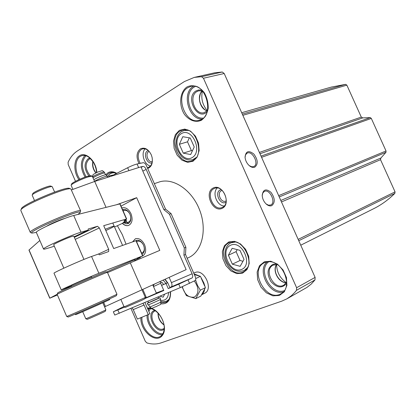 <?xml version="1.0" encoding="UTF-8"?>
<svg xmlns="http://www.w3.org/2000/svg" width="416" height="416" viewBox="0 0 416 416"><rect width="100%" height="100%" fill="white"/><g stroke="black" fill="none" stroke-linecap="round" stroke-linejoin="round"><path stroke-width="0.62" d="M300.758 245.196L373.745 208.666C381.404 204.828 388.44 199.732 394.857 193.383L395.06 191.87L380.531 159.692L380.879 158.023L385.991 152.292L386.027 150.966L371.316 118.425L370.308 117.598L362.752 117.894L361.291 117.094L346.861 85.15L345.613 84.344L331.219 87.11M207.366 110.651C202.467 104.962 200.819 98.41 202.42 91.01M286.369 282.688C279.994 278.236 276.739 272.158 276.614 264.451C272.199 271.362 279.266 282.667 286.369 282.688M130.952 308.412L145.319 341.349L146.91 342.935C151.965 344.37 156.702 344.344 161.122 342.857L281.83 301.127L286.889 298.834L306.94 287.414L311.236 284.066L314.98 279.932L315.11 277.394L224.203 73.497L222.29 72.01L214.828 72.769M187.164 258.237L188.536 257.624C202.041 251.852 207.48 229.778 199.529 209.752C191.75 189.665 172.754 177.159 158.922 182.099L154.346 183.654M139.006 163.587C135.996 157.165 136.474 152.24 140.457 148.814C144.747 147.035 148.372 149.079 151.33 154.95L152.126 157.544C152.979 163.316 151.497 166.967 147.675 168.49M213.174 188.011C222.591 183.097 231.826 203.918 222.18 208.348C212.758 212.914 203.793 192.639 213.174 188.011M286.889 298.834L291.366 295.729L294.694 292.505L296.499 290.316L296.613 287.721L203.455 78.244L201.516 76.71L194.225 77.407L184.397 81.541L77.293 151.013C73.398 153.582 70.33 157.336 68.094 162.271L68.198 164.544L75.509 181.308M254.665 167.237C253.079 167.757 251.363 167.294 249.512 165.849C246.886 163.54 245.398 160.644 245.045 157.154C245.768 151.086 248.7 150.056 253.854 154.06C258.055 159.921 258.331 164.315 254.665 167.237M271.768 205.644C270.078 206.284 268.258 205.78 266.308 204.131C263.791 201.724 262.423 198.786 262.205 195.317C263.099 189.348 266.027 188.365 270.993 192.358C275.044 198.151 275.304 202.582 271.768 205.644M214.053 188.594L214.63 188.344C223.564 184.449 231.26 204.386 222.03 207.501C213.351 211.489 205.327 192.442 214.053 188.594M224.188 205.998C216.975 205.962 211.921 192.889 217.225 188.001M226.08 202.15C220.392 205.977 214.032 192.66 220.22 189.909L221.218 189.576M226.268 200.85L225.758 201.105C220.953 203.289 216.559 192.79 221.4 190.689L222.232 190.414M140.182 163.342C137.192 157.331 137.576 152.682 141.331 149.391L142.454 148.897C146.12 148.252 149.094 150.301 151.362 155.048L152.1 157.44C152.885 162.635 151.58 165.984 148.184 167.487L147.316 167.674M150.426 166.015C144.279 165.006 140.608 153.161 145.127 148.86M152.048 162.874C147.014 164.71 142.771 153.327 147.571 150.857L148.242 150.556M152.287 161.647C148.117 162.874 144.846 153.613 148.746 151.627L149.136 151.434M262.215 195.582L262.813 192.962L264.358 191.402C269.74 188.474 276.411 202.784 270.696 205.01L268.46 205.171L266.105 203.949M245.066 157.414L245.565 154.799L247.031 153.192C252.273 150.046 259.459 164.07 253.874 166.525L251.815 166.806L249.293 165.667M183.258 153.145L190.679 154.528L194.23 146.962L190.258 137.998L182.796 136.713L179.343 144.295L183.258 153.145L191.391 150.582L192.442 150.774M159.968 296.171L163.129 297.196L164.648 294.2M154.123 284.352L153.28 286.068M163.358 284.528L162.594 282.786L159.567 281.845M232.346 264.176L240.141 266.323L244.026 259.423L240.011 250.359L232.17 248.31L228.389 255.226L232.346 264.176L240.027 260.484L242.98 261.279M189.348 137.842L187.512 141.82L191.391 150.582M187.512 141.82L179.343 144.295M237.214 249.626L236.111 251.628L240.027 260.484M236.111 251.628L228.389 255.226M161.117 282.329L160.649 283.265L161.58 285.386M160.649 283.265L153.499 286.572M126.053 244.187L122.309 234.619L117.39 225.753M106.033 207.345L94.708 181.438L140.951 166.842L186.144 269.625L104.572 306.847M121.846 208.026L122.221 207.875C125.689 207.106 128.617 209.056 130.993 213.72C132.995 219.456 132.22 223.35 128.669 225.404C126.62 226.08 124.55 225.441 122.455 223.486M132.579 241.883L135.398 238.763C139.006 237.869 142.064 239.855 144.581 244.722C146.541 250.234 145.829 254.02 142.454 256.09L141.939 256.266M121.025 206.138L136.682 197.673L116.839 204.62M142.116 289.874L130.296 262.839L159.806 250.37L136.682 197.673M94.708 181.438L71.484 189.899M103.683 302.396L105.451 306.457M130.296 262.839L107.536 272.62M94.63 181.464L92.232 176.171L90.979 175.687L87.391 176.332C81.708 178.027 71.921 182.754 71.666 183.924L71.656 183.955M92.232 176.171L88.327 176.883C82.124 178.734 71.432 183.898 71.162 185.162L71.146 185.375M142.038 289.91L145.345 297.476L124.119 306.888M145.34 297.482L144.846 298.75L141.606 300.414L125.398 307.393L124.129 306.899L120.884 299.478M142.522 256.058L142.022 256.225M132.709 241.836L135.46 238.737M135.455 240.869L136.204 240.453C139.09 239.736 141.544 241.322 143.556 245.222C145.085 249.46 144.591 252.455 142.074 254.207M142.605 253.874L141.944 253.911M136.282 240.984L137.046 240.24M128.742 225.378C126.703 226.018 124.649 225.368 122.58 223.434M121.852 208.036L122.278 207.854M122.6 209.747L122.964 209.591C125.746 208.972 128.086 210.532 129.99 214.266C131.591 218.858 130.972 221.972 128.128 223.616L126.1 223.751L123.989 222.778M128.898 223.205L126.017 222.446M122.86 210.335L123.812 209.404M143.874 246.028C144.846 249.818 144.076 252.158 141.565 253.048M136.62 241.758L136.651 241.732C139.095 240.339 141.357 241.415 143.437 244.956M130.489 215.634C131.238 219.549 130.276 221.79 127.603 222.368L124.535 222.524M123.167 211.037L123.375 210.876C125.783 209.596 127.972 210.683 129.938 214.146M54.023 273.25L54.018 273.234C52.707 272.886 82.566 259.553 91.562 256.474L98.55 254.004L99.471 254.821L108.628 251.56L108.685 249.314L99.351 227.926L97.552 226.278L88.213 228.987L88.14 230.121L80.995 232.206C71.776 234.733 41.995 248.16 43.55 249.075C43.664 249.335 44.762 249.148 46.842 248.518L54.324 246.241M36.353 232.461L36.343 232.43C34.616 231.124 64.34 217.646 73.72 215.493L120.021 203.856L126.646 218.988L123.911 220.875L125.986 220.319L122.944 222.872L126.682 221.364L114.546 227.027M71.552 285.964L61.256 289.942C60.117 289.988 90.033 276.713 98.868 273.255L142.594 255.902L137.29 258.606M119.808 203.866L126.443 219.019L103.709 225.675L113.698 248.55L136.131 240.646L142.787 255.835M137.301 258.632L140.358 257.525L134.987 260.083M71.713 286.322L71.365 285.527C70.84 285.459 92.014 276.193 91.468 276.728L91.811 277.519M106.61 272.017C115.102 268.044 136.198 258.939 135.138 259.704L134.644 260.967M57.408 294.975L49.764 298.204L57.169 294.294M109.985 271.565L134.534 261.045M114.743 269.521L130.016 262.959M49.764 298.204L28.948 250.084L39.837 240.5M105.284 229.284C110.718 227.027 113.682 225.992 114.176 226.174C113.88 226.699 111.098 228.155 105.836 230.542M125.876 219.528L126.682 221.364M88.14 230.121L74.105 236.808M83.944 259.428L73.804 236.116L72.337 236.34C67.631 237.656 52.946 244.28 53.68 244.754L63.835 268.169M32.786 193.664L32.802 193.627C33.171 191.948 49.478 185.125 50.778 186.098L52.177 186.644M32.204 195.25L32.219 195.021C32.625 193.17 50.773 185.572 52.198 186.649L54.636 192.046M21.429 208.707L21.466 208.624C22.225 204.521 66.602 185.895 69.477 188.432L70.855 188.968M20.842 210.517L20.878 210.033C21.648 205.8 67.964 186.352 70.897 188.984L80.647 210.922M30.529 232.565L30.306 232.378C27.882 229.965 81.312 207.277 80.662 210.954L80.085 212.566M36.338 232.419L31.923 233.106C26.66 231.806 83.47 207.667 80.064 212.618L77.896 214.443M46.94 226.06C50.003 224.016 61.194 219.248 64.761 218.462M105.862 309.821C106.376 309.894 85.717 319.077 85.779 318.744L87.225 319.301C87.188 319.602 105.747 311.35 105.295 311.262L105.862 309.816L102.804 302.791M75.312 314.044L75.582 314.662C74.942 315.25 111.046 299.255 109.741 299.53L109.47 298.917M68.151 317.002L68.156 317.008C67.501 317.684 118.009 295.308 116.386 295.646L116.948 294.206L107.416 272.334C108.555 271.201 56.269 294.102 57.143 294.351L66.706 316.451C65.967 317.138 118.68 293.795 116.948 294.206M57.143 294.351L57.725 292.906C56.914 292.609 107.011 270.681 105.981 271.773L107.401 272.329M152.792 284.96L156.395 293.192L155.719 293.576L146.396 297.632L142.854 289.531M168.267 288.616L169.936 287.784L167.695 282.672L166.02 283.483L168.267 288.616L178.755 284.164L180.268 287.612L195.088 280.571C195.941 279.88 195.962 278.491 195.156 276.401L185.52 254.493L185.89 247.286L171.08 213.637L165.563 209.149L163.904 209.685L146.177 169.4C145.184 167.393 144.113 166.4 142.964 166.426L140.956 166.863M169.822 287.513L192.026 277.971L178.755 284.164M156.302 292.968L163.68 290.191M146.229 297.248L145.272 297.653M124.686 307.112L113.329 311.776L123.937 306.478M167.695 282.672L161.574 285.386L163.816 290.503L144.94 298.516M192.026 277.971C192.889 277.29 192.915 275.896 192.109 273.796L183.924 255.2L185.52 254.493M110.999 176.296L127.639 167.747C131.394 165.885 134.534 164.637 137.062 163.998L143.234 162.698C144.373 162.682 145.439 163.67 146.432 165.672L165.563 209.149M140.696 166.92L133.037 169.338M142.964 303.347L144.071 305.037L148.252 314.6L149.874 313.732L144.966 302.5M148.252 314.6L137.389 319.088L133.245 309.592L132.137 307.913M171.283 286.785C172.182 286.088 172.234 284.705 171.444 282.63L169.161 277.436M183.924 255.2L184.298 247.962L169.432 214.188L163.904 209.685M113.329 311.776L114.759 315.063L180.268 287.612M161.574 285.386L166.02 283.483M184.298 247.962L185.89 247.286M169.432 214.188L171.08 213.637M147.971 301.236L148.585 302.645L158.59 298.199L158.054 296.982M148.528 302.515L147.248 303.238C147.087 303.623 160.41 297.705 159.921 297.606L158.532 298.074M147.248 303.238L147.982 304.907C147.826 305.308 161.148 299.39 160.654 299.276L159.921 297.606M94.578 181.34C97.23 179.39 107.271 175.422 107.219 176.337L107.661 177.346M93.891 179.769C95.898 178.048 106.21 173.904 106.163 174.829L106.777 176.238M93.132 178.032C92.94 177.102 104.702 172.089 104.796 173.061L105.534 174.756M193.731 273.156L194.932 272.6C203.97 268.174 213.902 289.302 204.63 293.28L201.5 294.845M195.588 279.968L197.46 285.334L200.33 290.181L195.796 298.6L200.834 296.078L201.526 294.793C203.31 293.597 204.36 291.658 204.672 288.99L205.374 287.69L203.882 282.963L200.382 276.338L194.054 273.894M194.303 280.972C199.082 287.856 199.165 293.207 194.558 297.024C188.703 298.054 184.631 294.622 182.348 286.718M195.796 298.6L186.394 295.636L182.14 287.092M198.916 275.907L194.35 274.565M204.61 285.943L201.146 278.086M201.526 294.793L204.672 288.99M205.374 287.69L200.33 290.181M200.382 276.338L195.733 278.554M298.761 240.724L394.857 193.383M298.163 239.382L395.06 191.87M281.471 201.947L380.531 159.692M280.81 200.465L380.879 158.023M279.245 196.945L385.991 152.292M278.663 195.645L386.027 150.966M261.576 157.316L371.316 118.425M261.04 156.12L370.308 117.598M259.979 153.743L362.752 117.894M259.392 152.422L361.291 117.094M242.845 115.305L346.861 85.15M242.31 114.109L345.613 84.344M179.364 130.359L184.772 129.085L190.523 131.139L195.452 136.141L198.531 143.099L199.139 150.582L197.158 157.061L193.024 161.236L187.585 162.323L181.932 160.155L177.154 155.189L174.158 148.403L173.508 141.092L175.354 134.654L179.364 130.359M105.763 174.736L107.994 172.739C110.656 171.246 113.573 171.449 116.74 173.347M165.126 279.292L167.606 282.708M168.111 283.624L169.458 286.686M170.591 291.689C170.773 300.29 167.518 304.335 160.831 303.831M228.738 241.961L234.463 241.327L240.484 243.932L245.58 249.293L248.7 256.324L249.194 263.593L246.984 269.61L242.549 273.177L236.798 273.629L230.88 270.92L225.935 265.616L222.908 258.757L222.362 251.649L224.432 245.658L228.738 241.961M186.841 87.053C192.468 84.089 199.368 86.258 204.261 92.648C206.981 97.505 208.296 102.71 208.213 108.274C207.199 113.506 204.974 117.473 201.542 120.182C195.827 122.912 189.088 120.541 184.376 114.27C178.63 105.149 179.738 92.108 186.841 87.053M78.941 179.629C73.362 171.98 73.544 159.255 79.404 155.834C85.738 151.19 96.278 161.106 96.808 172.448M147.436 308.157C157.669 305.807 169.239 326.664 162.432 335.332C156.078 344.386 140.062 331.001 140.868 317.652M264.378 261.794L270.78 261.238L277.467 264.15L283.083 270L286.463 277.602L286.905 285.397L284.341 291.782L279.328 295.495L272.906 295.844L266.344 292.812L260.91 287.035L257.634 279.635L257.13 272.022L259.522 265.663L264.378 261.794M201.516 76.71L222.29 72.01M203.455 78.244L224.203 73.497M296.613 287.721L315.11 277.394M296.499 290.316L314.98 279.932M264.43 262.704L265.21 262.356C282.428 256.724 294.034 287.752 281.008 293.722C266.167 302.76 248.643 269.76 264.43 262.704L265.242 262.34M283.26 291.996C269.724 295.807 256.396 270.696 267.145 261.815M284.357 290.664C271.019 295.812 257.119 269.636 268.866 261.654M286.697 283.291C282.1 288.626 276.838 288.049 270.915 281.559C266.542 273.759 267.218 268.013 272.943 264.321L276.297 263.843M286.712 282.038L283.889 285.121C274.305 290.904 263.021 269.745 273.187 265.132L273.796 264.857M286.343 282.734C278.684 282.994 272.054 270.561 276.562 264.446M147.696 308.745C154.554 306.602 164.861 318.36 164.221 328.484C163.888 332.613 162.505 335.312 160.061 336.591C152.797 340.995 140.785 327.969 141.96 317.2M162.256 334.703C154.996 335.405 146.38 324.194 147.061 315.089M148.283 310.097L149.297 308.542M162.9 333.694C155.828 334.771 147.17 323.502 148.148 314.642M148.84 311.371L150.478 308.62M164.174 329.196C156.348 335.54 145.028 313.654 154.424 310.409L154.794 310.279M164.226 328.323L163.66 328.682C156.328 332.972 147.103 314.34 154.887 311.002L155.236 310.851M164.008 324.984C159.905 322.02 157.914 318.006 158.028 312.931M79.929 179.187C74.506 171.922 74.62 159.645 80.257 156.364L82.03 155.568L84.536 155.392L87.23 156.213L89.918 158.033L93.584 162.594L95.087 165.734L96.112 169.114L96.606 172.541M85.098 177.107C80.246 168.402 80.184 161.179 84.906 155.444M86.128 176.743C81.281 168.204 81.255 161.2 86.05 155.73M88.852 175.926C84.063 169.083 83.819 163.358 88.104 158.756L89.97 158.08M90.09 175.677C85.228 169.328 84.848 163.862 88.946 159.281L90.594 158.668M95.8 172.931C93.044 169.426 92.056 165.584 92.836 161.398M187.751 87.708L190.845 86.403C206.289 81.65 215.114 117.161 199.352 120.26C185.177 125.055 174.517 95.217 187.751 87.708M201.978 119.075C188.568 119.579 181.47 93.038 193.32 86.393L193.664 86.185M203.315 118.056C190.268 119.761 182.546 93.579 194.22 87.043L195.328 86.44M207.173 111.686C197.735 121.633 184.735 97.505 195.952 90.953L198.739 89.939L201.76 90.194M207.485 110.516L204.246 112.616C195.036 115.674 188.235 96.372 196.851 91.598L198.78 90.782L202.587 91.073M207.21 110.817C199.966 109.236 196.581 95.867 202.207 90.938M243.428 271.825C229.72 279.391 214.973 248.336 229.481 242.559L229.601 242.502C242.611 235.633 257.088 266.245 243.428 271.825M170.357 291.793C170.602 297.102 169.135 300.602 165.958 302.302L161.101 302.817M106.465 175.526L108.852 173.274L111.093 172.442L113.662 172.505L116.371 173.534M180.258 130.972L182.338 130.078C196.113 125.029 205.941 157.498 191.724 160.935C178.615 166.01 167.71 137.535 180.258 130.972M181.922 131.362L183.877 130.52L188.105 130.406M196.347 157.42L192.754 159.708L194.995 158.974M181.418 133.588C192.187 127.036 203.133 151.736 192.062 157.659C181.282 163.712 170.711 139.771 181.418 133.588M110.479 173.571L111.831 172.968L114.494 172.718M108.191 177.18L109.902 175.672L113.584 174.97M169.01 299.307L166.847 300.997L168.407 300.243M163.223 280.166L165.927 283.431M168.61 292.526C168.08 298.49 165.344 301.064 160.404 300.248M247.556 267.582L244.26 270.457C238.15 272.61 232.773 270.504 228.124 264.139C223.87 258.05 223.246 246.537 231.067 242.778L235.378 242.039M230.776 245.154C242.252 240.022 253.323 264.997 241.54 269.485C230.064 274.128 219.378 249.933 230.776 245.154M73.72 215.493L80.995 232.206M91.562 256.474L98.868 273.255M142.594 255.902L135.933 240.698M29.037 249.954L49.873 298.137M125.544 219.752L125.804 220.345M125.226 219.965L125.44 220.449M108.685 249.314L98.41 254.056M99.351 227.926L75.228 239.387M97.552 226.278L74.334 237.338M188.048 279.973L189.556 283.4M137.062 163.998L138.554 167.388M171.444 282.63L192.109 273.796M142.823 171.101L146.177 169.4M127.639 167.747L128.913 170.643M117.842 310.019L119.288 313.336M141.17 167.341L142.964 166.426M133.245 309.592L144.071 305.037M148.528 304.767L149.718 306.956C149.614 307.325 161.408 302.078 160.982 301.954L160.181 299.588M93.085 177.923L92.778 177.024C92.222 176.228 104.146 171.106 104.26 172.089L104.796 173.061M241.691 112.72L331.562 87.012M194.225 77.407L215.046 72.717M277.347 264.529L273.187 265.132M155.516 310.757L154.887 311.002M163.972 324.75C160.15 321.818 158.226 317.933 158.189 313.097M90.054 158.787L90.6 158.673M92.976 161.611C92.362 165.693 93.366 169.432 95.992 172.838M202.259 90.953C201.037 93.059 200.502 91.52 199.54 97.937C199.098 105.227 205.488 111.108 207.251 110.776M167.404 282.797L164.897 279.396M192.754 159.708C188.401 160.498 184.636 159.364 181.454 156.307C177.575 150.92 175.796 146.874 176.119 144.165C175.874 138.419 177.736 134.181 181.704 131.451L186.113 129.875M107.349 176.634L110.261 173.664L113.448 172.463M166.847 300.997C164.278 301.891 162.25 302.006 160.774 301.335M244.26 270.457L246.397 269.391M231.067 242.778L233.246 241.79M112.793 223.012L122.585 245.409M71.666 183.924L71.162 185.162M71.141 185.359L72.894 189.384M36.343 232.43L43.55 249.075M54.018 273.234L61.256 289.942M125.689 219.653L125.986 220.319M140.358 257.52L140.192 257.145M32.802 193.627L32.219 195.021M34.497 200.533L32.193 195.229M21.466 208.624L20.878 210.033M30.306 232.378L20.821 210.47M31.923 233.106L30.488 232.549M85.774 318.744L82.716 311.693M68.156 317.008L66.706 316.451M149.718 306.956C152.885 309.13 150.311 308.521 156.348 306.54C161.533 303.55 160.451 305.791 160.982 301.954M92.778 177.024C92.986 173.909 92.097 175.204 97.557 172.12C103.948 170.201 101.478 170.212 104.26 172.089"/></g></svg>

